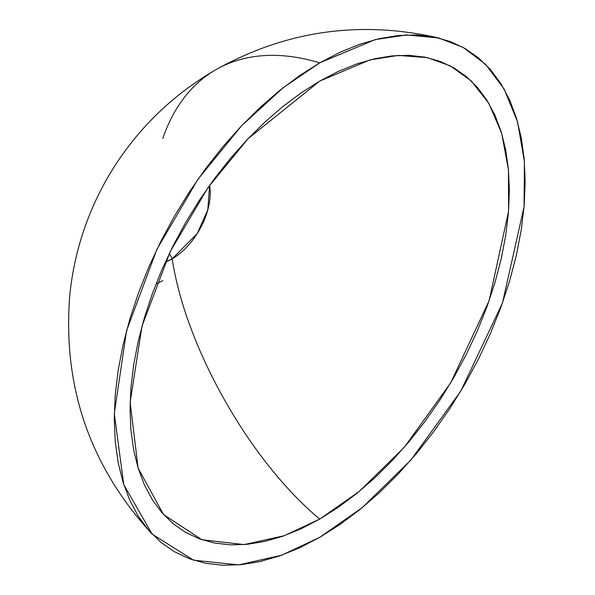 <?xml version="1.0" encoding="UTF-8"?>
<svg xmlns="http://www.w3.org/2000/svg" width="595" height="595" viewBox="0 0 595 595"><rect width="100%" height="100%" fill="white"/><g stroke="black" fill="none" stroke-linecap="round" stroke-linejoin="round"><path stroke-width="0.89" d="M172.193 258.862L169.374 253.358L172.193 258.862L197.228 233.56L207.819 209.775L209.604 185.343A53.803 31.066 -60 0 1 172.193 258.862C185.64 347.577 249.989 461.11 319.708 519.093C249.989 461.11 185.64 347.577 172.193 258.862A53.803 31.066 -60 0 1 165.276 262.127L172.193 258.862M319.708 537.345L281.785 555.165L238.774 564.893L193.568 560.2L152.156 534.146L123.753 484.583L114.292 413.518L126.556 330.716L156.954 249.246L197.86 179.407L241.637 125.716L283.086 87.785L319.708 62.847A308.47 178.098 -120 0 0 215.859 69.719A308.47 178.098 60 0 1 319.708 62.847L339.842 52.36L359.789 44.261L379.35 38.63L398.33 35.507L416.56 34.941L433.852 36.927L450.051 41.442L464.993 48.455L478.529 57.886L490.54 69.652L500.908 83.642L509.528 99.707L516.319 117.713L521.22 137.467L524.18 158.791L525.169 181.475L524.18 205.297L521.22 230.034L516.319 255.448L509.528 281.294L500.908 307.317L490.54 333.274L478.529 358.911L464.993 383.976L450.051 408.237L433.852 431.457L416.56 453.412L398.33 473.888L379.35 492.697L359.789 509.647L339.842 524.574L319.708 537.345L299.568 547.831L279.62 555.931L260.06 561.561L241.079 564.685L222.85 565.25L205.558 563.264L189.359 558.75L174.417 551.736L160.881 542.305L148.869 530.539L138.501 516.549L129.881 500.484L123.091 482.478L118.189 462.724L115.229 441.401L114.24 418.716L115.229 394.894L118.189 370.157L123.091 344.743L129.881 318.898L138.501 292.874L148.869 266.917L160.881 241.28L174.417 216.216L189.359 191.954L205.558 168.735L222.85 146.779L241.079 126.304L260.06 107.494L279.62 90.544L299.568 75.617L319.708 62.847L375.155 39.634L406.452 34.941L438.619 37.961L463.111 47.399L485.483 64.223L504.151 89.072L517.553 121.878L524.426 161.714L524.054 206.8L502.485 302.937L460.716 391.235L410.84 460.113L362.266 507.624L319.708 537.345M319.708 81.099L369.882 59.931L398.181 55.417L427.351 57.641L450.192 65.829L471.18 80.853L488.83 103.337L501.667 133.28L508.472 169.88L508.539 211.5L489.127 300.706L450.631 382.957L404.362 447.195L359.239 491.463L319.708 519.093L284.291 535.693L244.084 544.596L201.913 539.739L163.558 514.549L138.107 468.116L130.149 402.294L142.004 326.142L170.259 251.536L207.923 187.715L248.093 138.65L319.708 81.099L301.115 92.879L282.707 106.669L264.649 122.31L247.126 139.669L230.302 158.575L214.334 178.835L199.385 200.27L185.595 222.664L173.1 245.809L162.011 269.468L152.439 293.432L144.481 317.455L138.211 341.307L133.689 364.765L130.96 387.598L130.045 409.591L130.96 430.535L133.689 450.214L138.211 468.451L144.481 485.066L152.439 499.897L162.011 512.808L173.1 523.674L185.595 532.376L199.385 538.847L214.334 543.019L230.302 544.856L247.126 544.328L264.649 541.45L282.707 536.251L301.115 528.777L319.708 519.093L338.295 507.312L356.703 493.523L374.761 477.882L392.284 460.523L409.107 441.616L425.075 421.357L440.025 399.922L453.814 377.528L466.316 354.382L477.398 330.723L486.97 306.76L494.928 282.737L501.198 258.885L505.72 235.427L508.45 212.593L509.365 190.593L508.45 169.657L505.72 149.977L501.198 131.74L494.928 115.125L486.97 100.287L477.398 87.383L466.316 76.517L453.814 67.815L440.025 61.345L425.075 57.172L409.107 55.335L392.284 55.863L374.761 58.741L356.703 63.94L338.295 71.415L319.708 81.099M162.814 138.419A308.47 178.098 60 0 1 215.859 69.719M155.964 284.127L162.814 280.609M152.156 534.146C89.8 466.287 62.356 386.467 69.831 294.674C74.182 252.957 86.796 213.917 107.673 177.533C134.239 132.15 170.252 96.241 215.71 69.801C285.92 30.635 360.22 20.022 438.619 37.961"/></g></svg>
